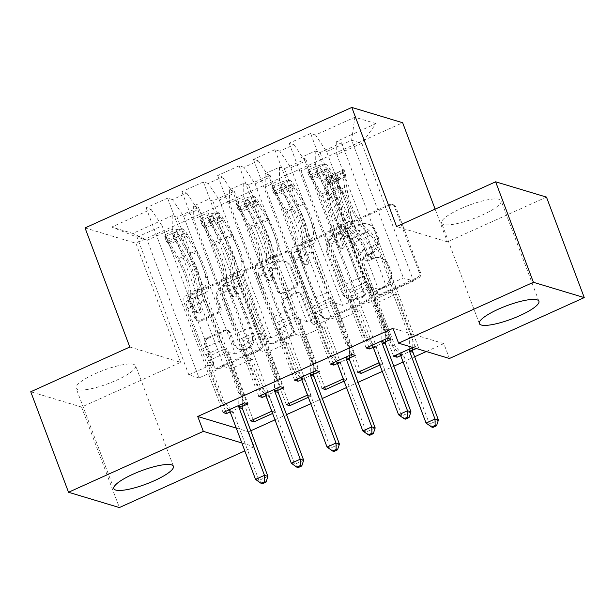 <?xml version="1.0" encoding="UTF-8"?>
<svg xmlns="http://www.w3.org/2000/svg" width="615" height="615" viewBox="0 0 615 615"><rect width="100%" height="100%" fill="white"/><g stroke="black" fill="none" stroke-linecap="round" stroke-linejoin="round"><path stroke-width="0.46" stroke-dasharray="3.08 2.31" d="M352.18 225.521A2.806 2.621 106.8 0 1 353.679 221.854L390.971 205.01A4.005 3.744 106.8 0 1 395.852 207.078L420.575 272.845A4.005 3.744 106.8 0 1 418.438 278.08L381.139 294.923A2.806 2.621 106.8 0 1 377.725 293.478A2.806 2.621 106.8 0 1 379.217 289.811L384.044 287.628A12.807 11.992 106.8 0 0 390.886 270.869L388.826 265.388A12.807 11.992 106.8 0 0 381.285 258.192A12.807 11.992 106.8 0 0 373.197 258.769L368.37 260.945A2.806 2.621 106.8 0 1 364.949 259.499A2.806 2.621 106.8 0 1 366.448 255.832L371.276 253.657A12.807 11.992 106.8 0 0 378.11 236.89L376.049 231.409A12.807 11.992 106.8 0 0 368.516 224.214A12.807 11.992 106.8 0 0 360.428 224.79L355.601 226.973A2.806 2.621 106.8 0 1 352.18 225.521M382.668 287.213A12.807 11.992 106.8 0 0 389.51 270.454L387.45 264.973A12.807 11.992 106.8 0 0 379.909 257.777A12.807 11.992 106.8 0 0 371.821 258.354L366.994 260.537A2.806 2.621 106.8 0 1 363.58 259.084A2.806 2.621 106.8 0 1 365.072 255.417L369.899 253.242A12.807 11.992 106.8 0 0 376.741 236.475L374.681 230.994A12.807 11.992 106.8 0 0 367.14 223.799A12.807 11.992 106.8 0 0 359.052 224.375L354.225 226.558A2.806 2.621 106.8 0 1 350.804 225.113A2.806 2.621 106.8 0 1 352.303 221.446L389.595 204.595A4.005 3.744 106.8 0 1 394.484 206.663L419.199 272.43A4.005 3.744 106.8 0 1 417.062 277.665L379.77 294.508A2.806 2.621 106.8 0 1 376.349 293.063A2.806 2.621 106.8 0 1 377.848 289.396L382.668 287.213L384.044 287.628M95.156 373.743A31.811 7.072 -20.6 0 1 135.654 365.779A31.811 7.072 -20.6 0 1 116.596 380.193A31.811 7.072 -20.6 0 1 76.099 388.157A31.811 7.072 -20.6 0 1 95.156 373.743M460.635 208.677A31.811 7.072 -20.6 0 1 501.125 200.713A31.811 7.072 -20.6 0 1 482.068 215.135A31.811 7.072 -20.6 0 1 441.57 223.099A31.811 7.072 -20.6 0 1 460.635 208.677M201.105 320.892A4.005 3.744 106.8 0 1 196.216 318.824L189.282 300.374A4.005 3.744 106.8 0 1 191.419 295.139L232.839 276.435A4.005 3.744 106.8 0 1 237.721 278.503L262.444 344.262A4.005 3.744 106.8 0 1 260.306 349.497L218.886 368.208A4.005 3.744 106.8 0 1 214.005 366.14L205.625 343.854A4.005 3.744 106.8 0 1 207.762 338.611L225.49 330.609A4.005 3.744 106.8 0 1 230.371 332.677L234.523 343.731A10.709 10.024 106.8 0 0 240.826 349.743A10.709 10.024 106.8 0 0 251.258 346.499A10.709 10.024 106.8 0 0 253.303 335.244L237.029 291.956A10.709 10.024 106.8 0 0 230.733 285.944A10.709 10.024 106.8 0 0 220.293 289.188A10.709 10.024 106.8 0 0 218.256 300.435L220.962 307.654A4.005 3.744 106.8 0 1 218.825 312.889L201.105 320.892L199.729 320.484A4.005 3.744 106.8 0 1 194.847 318.416L187.906 299.966A4.005 3.744 106.8 0 1 190.043 294.723L231.463 276.02A4.005 3.744 106.8 0 1 236.352 278.088L261.068 343.846A4.005 3.744 106.8 0 1 258.93 349.089L217.51 367.793A4.005 3.744 106.8 0 1 212.629 365.725L204.249 343.439A4.005 3.744 106.8 0 1 206.386 338.204L224.114 330.194A4.005 3.744 106.8 0 1 228.995 332.261L233.154 343.316L234.523 343.731M236.245 428.071L248.583 431.791L250.774 430.8M274.99 419.861L286.536 414.648M310.752 403.709L322.298 398.497M346.514 387.558L358.053 382.346M382.269 371.414L393.815 366.194M403.102 362.004L414.648 356.785M426.295 351.526L443.838 343.608L449.434 358.491M248.583 431.791L254.179 446.675L244.824 450.903M129.803 347.021L180.649 362.335L81.587 407.076L119.364 507.567M180.649 362.335L135.877 243.232L402.648 122.739M546.474 197.107L447.42 241.849L435.12 209.131M298.452 251.074A4.005 3.744 106.8 0 1 300.589 245.831L342.009 227.127A4.005 3.744 106.8 0 1 346.891 229.195L371.606 294.954A4.005 3.744 106.8 0 1 369.469 300.197L328.049 318.901A4.005 3.744 106.8 0 1 323.167 316.833L298.452 251.074L297.076 250.659A4.005 3.744 106.8 0 1 299.213 245.423L340.633 226.712A4.005 3.744 106.8 0 1 345.515 228.78L370.23 294.547A4.005 3.744 106.8 0 1 368.093 299.782L326.68 318.493A4.005 3.744 106.8 0 1 321.791 316.418L297.076 250.659M287.42 251.781L246 270.485A4.005 3.744 106.8 0 0 243.863 275.728L268.586 341.486A4.005 3.744 106.8 0 0 273.467 343.554L291.195 335.552A4.005 3.744 106.8 0 0 293.332 330.309L283.307 303.641A4.005 3.744 106.8 0 1 285.445 298.398L297.199 293.094A4.005 3.744 106.8 0 1 302.088 295.162L312.52 322.921A2.806 2.621 106.8 0 0 316.902 323.651A2.806 2.621 106.8 0 0 317.44 320.707L292.31 253.849A4.005 3.744 106.8 0 0 287.42 251.781L286.052 251.366L244.632 270.07L246 270.485M85.039 227.919L135.877 243.232M376.011 123.6L354.847 117.234L315.51 135L326.603 151.544L378.371 289.258L403.402 277.949L413.572 281.009L361.805 143.295L376.011 123.6L336.674 141.365L341.548 142.841L320.092 152.528L315.218 151.059L300.912 157.517L305.793 158.985L284.338 168.679L279.456 167.211L265.15 173.668L270.031 175.137L248.575 184.831L243.694 183.362L229.395 189.82L234.269 191.288L212.813 200.982L207.939 199.514L193.633 205.971L198.507 207.439L177.051 217.133L253.165 419.638M387.581 338.242L310.637 133.524L315.51 135M310.637 133.524L289.181 143.218L294.055 144.686L279.756 151.152L290.849 167.687L342.609 305.409L356.915 298.944L349.973 296.861L368.731 346.752M351.818 354.394L274.874 149.676L279.756 151.152M274.874 149.676L253.418 159.37L258.3 160.838L243.994 167.295L255.087 183.839L306.847 321.56L321.153 315.095L314.211 313.004L332.969 362.904M316.064 370.545L239.112 165.827L243.994 167.295M239.112 165.827L217.656 175.521L222.538 176.989L208.231 183.447L219.324 199.99L271.084 337.712L285.391 331.247L278.457 329.156L297.206 379.055M280.302 386.697L203.357 181.978L208.231 183.447M203.357 181.978L181.902 191.672L186.776 193.141L172.469 199.598L183.562 216.142L235.33 353.863L249.629 347.398L242.694 345.307L261.452 395.207M244.539 402.848L167.595 198.13L172.469 199.598M167.595 198.13L146.139 207.824L151.013 209.292L111.676 227.058L132.84 233.431L172.177 215.665L177.051 217.133M234.269 191.288L311.213 396.006L307.508 395.091M311.213 396.006L308.338 397.305M277.949 390.341L265.934 395.768M305.793 158.985L382.738 363.703L379.032 362.789M382.738 363.703L379.862 365.003M349.466 358.038L337.458 363.465M443.838 343.608L393 328.295M385.228 341.886L373.213 347.314M341.548 142.841L418.5 347.552L415.063 346.514L412.903 347.49M418.5 347.552L416.34 348.528M412.711 350.166L400.696 355.593M313.712 374.189L301.696 379.616M270.031 175.137L346.975 379.855L343.27 378.94M346.975 379.855L344.1 381.154M242.187 406.492L230.171 411.919M198.507 207.439L275.459 412.158L271.753 411.243M275.459 412.158L272.583 413.449M245.493 356.923L193.733 219.209L208.039 212.744L259.799 350.458L245.493 356.923L252.434 359.014L230.979 368.7L224.037 366.609L199.006 377.918L147.239 240.204L137.076 237.144L162.106 225.836L213.874 363.55L206.932 361.459L225.69 411.358M193.633 205.971L193.733 219.209M207.939 199.514L208.039 212.744M199.006 377.918L188.836 374.858L213.874 363.55M188.836 374.858L137.076 237.144L111.676 227.058M151.013 209.292L162.106 225.836M281.255 340.772L229.495 203.058L243.794 196.592L295.561 334.314L281.255 340.772L288.197 342.863L266.741 352.549L259.799 350.458M229.395 189.82L229.495 203.058M243.694 183.362L243.794 196.592M183.562 216.142L197.869 209.684L249.629 347.398M186.776 193.141L197.869 209.684M317.017 324.62L265.25 186.906L279.556 180.441L331.324 318.163L317.017 324.62L323.959 326.711L302.495 336.397L295.561 334.314M265.15 173.668L265.25 186.906M279.456 167.211L279.556 180.441M219.324 199.99L233.631 193.533L285.391 331.247M222.538 176.989L233.631 193.533M352.779 308.469L301.012 170.755L315.318 164.29L367.078 302.011L352.779 308.469L359.714 310.56L338.258 320.246L331.324 318.163M300.912 157.517L301.012 170.755M315.218 151.059L315.318 164.29M255.087 183.839L269.385 177.381L321.153 315.095M258.3 160.838L269.385 177.381M413.572 281.009L388.534 292.317L336.774 154.603L361.805 143.295L351.642 140.235L403.402 277.949M336.674 141.365L336.774 154.603M290.849 167.687L305.148 161.23L356.915 298.944M294.055 144.686L305.148 161.23M241.841 442.961L254.179 446.675M81.587 407.076L30.75 391.763M224.037 366.609L172.277 228.895L147.239 240.204L132.84 233.431M326.603 151.544L351.642 140.235L354.847 117.234M235.33 353.863L228.388 351.772L206.932 361.459M271.084 337.712L264.15 335.621L242.694 345.307M306.847 321.56L299.912 319.469L278.457 329.156M342.609 305.409L335.667 303.318L314.211 313.004M378.371 289.258L371.429 287.167L349.973 296.861M415.063 346.514L395.476 294.408L388.534 292.317M395.476 294.408L374.02 304.094L367.078 302.011M172.177 215.665L172.277 228.895M447.42 241.849L396.583 226.535M366.125 347.929L289.181 143.218M371.429 287.167L391.017 339.272M393.608 356.208L374.02 304.094M320.092 152.528L396.214 355.032M330.363 364.08L253.418 159.37M335.667 303.318L355.255 355.424M357.845 372.359L338.258 320.246M379.301 362.666L359.714 310.56M284.338 168.679L360.452 371.183M294.608 380.231L217.656 175.521M299.912 319.469L319.5 371.575M322.083 388.511L302.495 336.397M343.539 378.817L323.959 326.711M248.575 184.831L324.689 387.335M258.846 396.383L181.902 191.672M264.15 335.621L283.738 387.727M286.321 404.662L266.741 352.549M307.784 394.968L288.197 342.863M212.813 200.982L288.927 403.486M223.084 412.534L146.139 207.824M228.388 351.772L247.976 403.878M250.566 420.814L230.979 368.7M272.022 411.12L252.434 359.014M340.064 233.984A2.806 2.621 106.8 0 1 343.485 235.437L365.179 293.155A2.806 2.621 106.8 0 1 363.688 296.822L358.599 299.121A12.807 11.992 106.8 0 1 350.512 299.697A12.807 11.992 106.8 0 1 342.97 292.509L328.141 253.049A12.807 11.992 106.8 0 1 334.975 236.283L340.064 233.984L338.696 233.569A2.806 2.621 106.8 0 1 342.109 235.022L343.485 235.437M338.696 233.569L333.607 235.868A12.807 11.992 106.8 0 0 326.765 252.634L341.594 292.094A12.807 11.992 106.8 0 0 349.136 299.282A12.807 11.992 106.8 0 0 357.223 298.713L362.312 296.415A2.806 2.621 106.8 0 0 363.811 292.748L342.109 235.022M286.052 251.366A4.005 3.744 106.8 0 1 290.933 253.434L316.064 320.292A2.806 2.621 106.8 0 1 312.797 324.082A2.806 2.621 106.8 0 1 311.152 322.514L300.712 294.746A4.005 3.744 106.8 0 0 295.83 292.679L284.069 297.991A4.005 3.744 106.8 0 0 281.931 303.226L291.956 329.894A4.005 3.744 106.8 0 1 289.819 335.137L272.091 343.139A4.005 3.744 106.8 0 1 267.21 341.071L242.495 275.312A4.005 3.744 106.8 0 1 244.632 270.07M272.906 275.966A10.709 10.024 106.8 0 1 274.951 264.719A10.709 10.024 106.8 0 1 285.383 261.475A10.709 10.024 106.8 0 1 291.687 267.487L297.414 282.739A4.005 3.744 106.8 0 1 295.277 287.974L283.523 293.286A4.005 3.744 106.8 0 1 278.633 291.218L272.906 275.966L271.53 275.551A10.709 10.024 106.8 0 1 273.575 264.304A10.709 10.024 106.8 0 1 284.007 261.06A10.709 10.024 106.8 0 1 290.311 267.071L291.687 267.487M271.53 275.551L277.265 290.803A4.005 3.744 106.8 0 0 282.147 292.871L293.909 287.559A4.005 3.744 106.8 0 0 296.046 282.323L290.311 267.071M233.154 343.316A10.709 10.024 106.8 0 0 239.45 349.328A10.709 10.024 106.8 0 0 249.89 346.084A10.709 10.024 106.8 0 0 251.927 334.829L235.66 291.541A10.709 10.024 106.8 0 0 229.357 285.529A10.709 10.024 106.8 0 0 218.925 288.773A10.709 10.024 106.8 0 0 216.88 300.02L219.593 307.239A4.005 3.744 106.8 0 1 217.456 312.474L199.729 320.484M347.652 222.322L338.857 226.658A14.883 4.059 65.7 0 0 340.103 238.635L342.371 244.67A2.445 2.291 106.8 0 1 339.526 247.983A2.445 2.291 106.8 0 1 338.081 246.615L335.813 240.58A14.883 4.059 -114.3 0 1 334.56 228.596L327.772 231.663A14.883 4.059 65.7 0 0 329.017 243.648L364.026 336.774L367.463 337.812L350.389 292.402L368.27 284.33L366.709 281.993A8.864 2.414 -114.3 0 1 363.688 276.012L348.69 236.106A9.586 2.614 65.7 0 1 347.882 228.396L349.881 227.127A31.204 8.51 -114.3 0 0 339.672 185.876L330.27 169.556A10.809 2.944 -114.3 0 0 325.619 164.213L327.441 169.048A5.504 1.499 -114.3 0 1 329.771 171.762L339.173 188.082A25.899 7.065 -114.3 0 1 347.652 222.322L345.653 223.591A14.883 4.059 65.7 0 0 346.898 235.568L381.907 328.702L381.792 340.856M307.738 172.285L308.569 169.84L310.391 174.683L309.56 177.128L307.738 172.285A10.809 2.944 -114.3 0 1 312.389 177.635L321.791 193.948A31.204 8.51 -114.3 0 1 332 235.199L338.796 232.132L336.797 233.4A9.586 2.614 65.7 0 0 337.597 241.118L339.872 247.153A2.445 2.291 -73.2 0 0 342.855 248.414A2.445 2.291 -73.2 0 0 344.162 245.208L341.894 239.174A9.586 2.614 -114.3 0 1 341.087 231.463L349.881 227.127M368.27 284.33L385.344 329.732L381.907 328.702M309.56 177.128A5.504 1.499 -114.3 0 1 311.897 179.834L321.291 196.154A25.899 7.065 -114.3 0 1 329.771 230.394M332 235.199L330.001 236.468A9.586 2.614 65.7 0 0 330.809 244.186L345.807 284.092A8.864 2.414 65.7 0 0 348.828 290.072L350.389 292.402M308.569 169.84L319.3 164.997L325.619 164.213M310.391 174.683L321.115 169.832L319.3 164.997M327.441 169.048L321.115 169.832M338.796 232.132A31.204 8.51 65.7 0 0 328.587 190.881L319.185 174.56A10.809 2.944 65.7 0 0 315.741 169.986C315.879 168.41 317.309 167.764 320.031 168.049A10.809 2.944 -114.3 0 1 323.475 172.623L332.876 188.943A31.204 8.51 -114.3 0 1 343.085 230.195M340.856 225.39A25.899 7.065 65.7 0 0 332.377 191.15L322.983 174.829A5.504 1.499 65.7 0 0 322.045 173.399C319.085 172.438 317.655 173.084 317.755 175.344A5.504 1.499 -114.3 0 1 318.685 176.766L328.087 193.087A25.899 7.065 -114.3 0 1 336.566 227.327M371.914 345.315L364.026 336.774M315.741 169.986L317.755 175.344L315.741 169.986M410.951 411.781L402.01 415.817L376.549 348.075A4.082 3.821 -73.2 0 0 375.765 346.799L367.463 337.812M385.344 329.732L385.251 339.296M405.477 419.13L402.01 415.817L398.574 414.779M343.201 172.192L345.023 177.035L345.853 174.591L344.031 169.755L343.201 172.192L332.477 177.043L326.15 177.827L327.972 182.67A5.504 1.499 65.7 0 0 327.664 182.693A5.504 1.499 65.7 0 0 327.341 184.492L329.371 198.591A25.899 7.065 65.7 0 0 347.759 235.814L354.555 232.739L358.145 235.699A14.883 4.059 -114.3 0 1 366.732 249.89L369 255.925A2.445 2.291 -73.2 0 0 371.983 257.185A2.445 2.291 -73.2 0 0 373.29 253.98L371.022 247.945A14.883 4.059 65.7 0 0 362.435 233.754L358.845 230.802L365.641 227.735L369.231 230.686A14.883 4.059 -114.3 0 1 377.818 244.878L412.819 338.012L409.382 336.974L392.316 291.564L374.435 299.643L374.42 297.775A8.864 2.414 65.7 0 0 373.151 292.325L358.145 252.419A9.586 2.614 -114.3 0 0 352.618 243.279L349.028 240.327A31.204 8.51 65.7 0 1 326.88 195.485L324.851 181.387A10.809 2.944 65.7 0 1 325.481 177.866L332.092 174.906A10.809 2.944 65.7 0 0 331.646 178.319L333.676 192.418A31.204 8.51 65.7 0 0 355.824 237.259L349.028 240.327M344.031 169.755A10.809 2.944 65.7 0 0 343.362 169.786A10.809 2.944 65.7 0 0 342.732 173.307L344.761 187.406A31.204 8.51 65.7 0 0 366.909 232.255L360.113 235.322L363.703 238.274A9.586 2.614 -114.3 0 1 369.231 247.415L371.506 253.449A2.445 2.291 106.8 0 1 368.654 256.755A2.445 2.291 106.8 0 1 367.209 255.386L364.941 249.352A9.586 2.614 65.7 0 0 359.414 240.211L355.824 237.259M326.15 177.827A10.809 2.944 65.7 0 0 325.481 177.866M347.759 235.814L351.35 238.766A14.883 4.059 -114.3 0 1 359.936 252.957L394.938 346.084L403.248 355.078A4.082 3.821 106.8 0 1 404.024 356.346L429.493 424.089L426.057 423.059M374.435 299.643L391.501 345.053L394.938 346.084M345.853 174.591A5.504 1.499 65.7 0 0 345.545 174.622A5.504 1.499 65.7 0 0 345.223 176.413L347.252 190.512A25.899 7.065 65.7 0 0 365.641 227.735M366.909 232.255L370.499 235.207A9.586 2.614 -114.3 0 1 376.026 244.339L391.025 284.245A8.864 2.414 -114.3 0 1 392.301 289.703L392.316 291.564M345.023 177.035L334.299 181.879L332.477 177.043M327.972 182.67L334.299 181.879M354.555 232.739A25.899 7.065 -114.3 0 1 336.167 195.516L334.137 181.417A5.504 1.499 -114.3 0 1 334.099 180.264L335.36 179.219L338.396 178.327A5.504 1.499 65.7 0 0 338.427 179.48L340.464 193.579A25.899 7.065 65.7 0 0 358.845 230.802M412.734 347.567L412.819 338.012M438.426 420.053L429.493 424.089L432.96 427.41M360.113 235.322A31.204 8.51 -114.3 0 1 337.966 190.473L335.936 176.374A10.809 2.944 -114.3 0 1 336.382 172.969L343.362 169.786M338.396 178.327L336.382 172.969L332.092 174.906L334.099 180.264M409.275 349.128L409.382 336.974M391.501 345.053L399.396 353.594M311.89 238.474L303.095 242.81A14.883 4.059 65.7 0 0 304.348 254.787L306.616 260.822A2.445 2.291 106.8 0 1 303.764 264.135A2.445 2.291 106.8 0 1 302.319 262.766L300.051 256.732A14.883 4.059 -114.3 0 1 298.805 244.747L292.01 247.814A14.883 4.059 65.7 0 0 293.263 259.799L328.264 352.925L331.7 353.963L314.634 308.553L332.515 300.474L330.947 298.144A8.864 2.414 -114.3 0 1 327.926 292.163L312.927 252.258A9.586 2.614 65.7 0 1 312.12 244.547L314.127 243.279A31.204 8.51 -114.3 0 0 303.91 202.028L294.508 185.707A10.809 2.944 -114.3 0 0 289.857 180.364L291.679 185.2A5.504 1.499 -114.3 0 1 294.016 187.913L303.41 204.226A25.899 7.065 -114.3 0 1 311.89 238.474L309.891 239.742A14.883 4.059 65.7 0 0 311.136 251.72L346.145 344.854L346.03 357.007M271.984 188.436L272.806 185.991L274.628 190.827L273.798 193.279L271.984 188.436A10.809 2.944 -114.3 0 1 276.627 193.787L286.029 210.099A31.204 8.51 -114.3 0 1 296.246 251.351L303.034 248.283L301.035 249.552A9.586 2.614 65.7 0 0 301.842 257.27L304.11 263.297A2.445 2.291 -73.2 0 0 307.093 264.565A2.445 2.291 -73.2 0 0 308.399 261.36L306.132 255.325A9.586 2.614 -114.3 0 1 305.324 247.614L314.127 243.279M332.515 300.474L349.581 345.884L346.145 344.854M273.798 193.279A5.504 1.499 -114.3 0 1 276.135 195.985L285.529 212.306A25.899 7.065 -114.3 0 1 294.008 246.546M296.246 251.351L294.239 252.619A9.586 2.614 65.7 0 0 295.046 260.337L310.045 300.243A8.864 2.414 65.7 0 0 313.066 306.224L314.634 308.553M272.806 185.991L283.538 181.148L289.857 180.364M274.628 190.827L285.352 185.984L283.538 181.148M291.679 185.2L285.352 185.984M303.034 248.283A31.204 8.51 65.7 0 0 292.825 207.032L283.423 190.712A10.809 2.944 65.7 0 0 279.979 186.137C280.117 184.562 281.547 183.916 284.268 184.2A10.809 2.944 -114.3 0 1 287.712 188.774L297.114 205.095A31.204 8.51 -114.3 0 1 307.331 246.346M305.094 241.541A25.899 7.065 65.7 0 0 296.622 207.301L287.22 190.981A5.504 1.499 65.7 0 0 286.283 189.551C283.331 188.59 281.901 189.236 281.993 191.496A5.504 1.499 -114.3 0 1 282.931 192.918L292.325 209.238A25.899 7.065 -114.3 0 1 300.804 243.479M336.151 361.466L328.264 352.925M279.979 186.137L281.993 191.496L279.979 186.137M375.188 427.932L366.248 431.968L340.787 364.226A4.082 3.821 -73.2 0 0 340.003 362.95L331.7 353.963M349.581 345.884L349.489 355.447M369.715 435.282L366.248 431.968L362.812 430.93M276.127 254.618L267.333 258.961A14.883 4.059 65.7 0 0 268.586 270.938L270.854 276.973A2.445 2.291 106.8 0 1 268.002 280.286A2.445 2.291 106.8 0 1 266.564 278.91L264.296 272.875A14.883 4.059 -114.3 0 1 263.043 260.898L256.247 263.966A14.883 4.059 65.7 0 0 257.5 275.95L292.502 369.077L295.938 370.115L278.872 324.705L296.753 316.625L295.185 314.296A8.864 2.414 -114.3 0 1 292.163 308.315L277.165 268.409A9.586 2.614 65.7 0 1 276.358 260.699L278.364 259.43A31.204 8.51 -114.3 0 0 268.148 218.179L258.746 201.858A10.809 2.944 -114.3 0 0 254.103 196.516L255.917 201.351A5.504 1.499 -114.3 0 1 258.254 204.065L267.656 220.378A25.899 7.065 -114.3 0 1 276.127 254.618L274.129 255.894A14.883 4.059 65.7 0 0 275.382 267.871L310.383 361.005L310.275 373.159M236.221 204.587L237.044 202.143L238.866 206.978L238.036 209.431L236.221 204.587A10.809 2.944 -114.3 0 1 240.865 209.938L250.267 226.251A31.204 8.51 -114.3 0 1 260.483 267.502L267.279 264.435L265.273 265.703A9.586 2.614 65.7 0 0 266.08 273.414L268.348 279.448A2.445 2.291 -73.2 0 0 271.33 280.717A2.445 2.291 -73.2 0 0 272.637 277.511L270.369 271.476A9.586 2.614 -114.3 0 1 269.562 263.766L278.364 259.43M296.753 316.625L313.819 362.035L310.383 361.005M238.036 209.431A5.504 1.499 -114.3 0 1 240.373 212.137L249.775 228.457A25.899 7.065 -114.3 0 1 258.254 262.697M260.483 267.502L258.477 268.77A9.586 2.614 65.7 0 0 259.284 276.489L274.282 316.394A8.864 2.414 65.7 0 0 277.311 322.375L278.872 324.705M237.044 202.143L247.776 197.3L254.103 196.516M238.866 206.978L249.598 202.135L247.776 197.3M255.917 201.351L249.598 202.135M267.279 264.435A31.204 8.51 65.7 0 0 257.062 223.184L247.661 206.863A10.809 2.944 65.7 0 0 244.217 202.289C244.355 200.713 245.785 200.067 248.506 200.352A10.809 2.944 -114.3 0 1 251.958 204.926L261.352 221.246A31.204 8.51 -114.3 0 1 271.569 262.497M269.339 257.693A25.899 7.065 65.7 0 0 260.86 223.453L251.458 207.132A5.504 1.499 65.7 0 0 250.52 205.702C247.568 204.741 246.138 205.387 246.231 207.647A5.504 1.499 -114.3 0 1 247.168 209.069L256.57 225.39A25.899 7.065 -114.3 0 1 265.042 259.63M300.397 377.618L292.502 369.077M245.946 207.147L244.009 202.004L245.939 207.147M339.426 444.084L330.486 448.12L305.025 380.378A4.082 3.821 -73.2 0 0 304.248 379.101L295.938 370.115M313.819 362.035L313.735 371.598M333.96 451.433L330.486 448.12L327.049 447.082M240.373 270.769L231.571 275.113A14.883 4.059 65.7 0 0 232.824 287.09L235.091 293.124A2.445 2.291 106.8 0 1 232.239 296.438A2.445 2.291 106.8 0 1 230.802 295.062L228.534 289.027A14.883 4.059 -114.3 0 1 227.281 277.05L220.485 280.117A14.883 4.059 65.7 0 0 221.738 292.102L256.739 385.228L260.176 386.266L243.11 340.856L260.991 332.776L259.43 330.447A8.864 2.414 -114.3 0 1 256.401 324.466L241.403 284.561A9.586 2.614 65.7 0 1 240.596 276.85L242.602 275.582A31.204 8.51 -114.3 0 0 232.385 234.33L222.991 218.01A10.809 2.944 -114.3 0 0 218.34 212.659L220.162 217.502A5.504 1.499 -114.3 0 1 222.492 220.216L231.893 236.529A25.899 7.065 -114.3 0 1 240.373 270.769L238.366 272.045A14.883 4.059 65.7 0 0 239.619 284.022L274.621 377.156L274.513 389.31M200.459 220.739L201.29 218.294L203.104 223.13L202.281 225.582L200.459 220.739A10.809 2.944 -114.3 0 1 205.11 226.089L214.504 242.402A31.204 8.51 -114.3 0 1 224.721 283.653L231.517 280.586L229.51 281.855A9.586 2.614 65.7 0 0 230.318 289.565L232.585 295.6A2.445 2.291 -73.2 0 0 235.568 296.868A2.445 2.291 -73.2 0 0 236.875 293.663L234.607 287.628A9.586 2.614 -114.3 0 1 233.808 279.917L242.602 275.582M260.991 332.776L278.057 378.187L274.621 377.156M202.281 225.582A5.504 1.499 -114.3 0 1 204.611 228.288L214.012 244.609A25.899 7.065 -114.3 0 1 222.492 278.849M224.721 283.653L222.722 284.922A9.586 2.614 65.7 0 0 223.522 292.64L238.52 332.546A8.864 2.414 65.7 0 0 241.549 338.527L243.11 340.856M201.29 218.294L212.014 213.451L218.34 212.659M203.104 223.13L213.836 218.287L212.014 213.451M220.162 217.502L213.836 218.287M231.517 280.586A31.204 8.51 65.7 0 0 221.3 239.335L211.906 223.014A10.809 2.944 65.7 0 0 208.454 218.44C208.6 216.864 210.03 216.219 212.752 216.503A10.809 2.944 -114.3 0 1 216.196 221.077L225.59 237.398A31.204 8.51 -114.3 0 1 235.806 278.649M233.577 273.844A25.899 7.065 65.7 0 0 225.098 239.604L215.696 223.283A5.504 1.499 65.7 0 0 214.758 221.854C211.806 220.893 210.376 221.538 210.468 223.791A5.504 1.499 -114.3 0 1 211.406 225.221L220.808 241.541A25.899 7.065 -114.3 0 1 229.287 275.781M264.635 393.769L256.739 385.228M208.454 218.44L210.468 223.791L208.454 218.44M303.664 460.228L294.723 464.271L269.262 396.529A4.082 3.821 -73.2 0 0 268.486 395.253L260.176 386.266M278.057 378.187L277.972 387.742M298.198 467.585L294.723 464.271L291.295 463.233M204.611 286.921L195.816 291.264A14.883 4.059 65.7 0 0 197.061 303.241L199.329 309.276A2.445 2.291 106.8 0 1 196.477 312.589A2.445 2.291 106.8 0 1 195.04 311.213L192.772 305.178A14.883 4.059 -114.3 0 1 191.519 293.201L184.723 296.269A14.883 4.059 65.7 0 0 185.976 308.253L220.985 401.38L224.421 402.418L207.347 357.007L225.228 348.928L223.668 346.599A8.864 2.414 -114.3 0 1 220.647 340.618L205.641 300.712A9.586 2.614 65.7 0 1 204.841 293.001L206.84 291.733A31.204 8.51 -114.3 0 0 196.631 250.482L187.229 234.161A10.809 2.944 -114.3 0 0 182.578 228.811L184.4 233.654A5.504 1.499 -114.3 0 1 186.729 236.368L196.131 252.68A25.899 7.065 -114.3 0 1 204.611 286.921L202.604 288.189A14.883 4.059 65.7 0 0 203.857 300.174L238.866 393.308L238.751 405.462M164.697 236.89L165.527 234.446L167.342 239.281L166.519 241.733L164.697 236.89A10.809 2.944 -114.3 0 1 169.348 242.241L178.75 258.554A31.204 8.51 -114.3 0 1 188.959 299.805L195.755 296.738L193.756 298.006A9.586 2.614 65.7 0 0 194.555 305.716L196.823 311.751A2.445 2.291 -73.2 0 0 199.814 313.02A2.445 2.291 -73.2 0 0 201.12 309.814L198.853 303.779A9.586 2.614 -114.3 0 1 198.045 296.069L206.84 291.733M225.228 348.928L242.295 394.338L238.866 393.308M166.519 241.733A5.504 1.499 -114.3 0 1 168.848 244.439L178.25 260.76A25.899 7.065 -114.3 0 1 186.729 295M188.959 299.805L186.96 301.073A9.586 2.614 65.7 0 0 187.76 308.792L202.766 348.69A8.864 2.414 65.7 0 0 205.787 354.678L207.347 357.007M165.527 234.446L176.251 229.603L182.578 228.811M167.342 239.281L178.073 234.438L176.251 229.603M184.4 233.654L178.073 234.438M195.755 296.738A31.204 8.51 65.7 0 0 185.538 255.486L176.144 239.166A10.809 2.944 65.7 0 0 172.7 234.592C172.838 233.016 174.268 232.37 176.989 232.655A10.809 2.944 -114.3 0 1 180.433 237.229L189.835 253.549A31.204 8.51 -114.3 0 1 200.044 294.8M197.815 289.996A25.899 7.065 65.7 0 0 189.335 255.755L179.934 239.435A5.504 1.499 65.7 0 0 179.003 238.005C176.044 237.044 174.614 237.69 174.706 239.942A5.504 1.499 -114.3 0 1 175.644 241.372L185.046 257.693A25.899 7.065 -114.3 0 1 193.525 291.933M228.872 409.921L220.985 401.38M172.7 234.592L174.706 239.942L172.7 234.592M267.909 476.379L258.969 480.423L233.508 412.68A4.082 3.821 -73.2 0 0 232.724 411.404L224.421 402.418M242.295 394.338L242.21 403.894M262.436 483.736L258.969 480.423L255.532 479.385M352.303 221.446L353.679 221.854M377.848 289.396L379.217 289.811M365.072 255.417L366.448 255.832M359.052 224.375L360.428 224.79M374.681 230.994L376.049 231.409M376.741 236.475L378.11 236.89M369.899 253.242L371.276 253.657M366.994 260.537L368.37 260.945M371.821 258.354L373.197 258.769M387.45 264.973L388.826 265.388M389.51 270.454L390.886 270.869M379.77 294.508L381.139 294.923M417.062 277.665L418.438 278.08M419.199 272.43L420.575 272.845M394.484 206.663L395.852 207.078M389.595 204.595L390.971 205.01M354.225 226.558L355.601 226.973M321.791 316.418L323.167 316.833M326.68 318.493L328.049 318.901M368.093 299.782L369.469 300.197M370.23 294.547L371.606 294.954M345.515 228.78L346.891 229.195M340.633 226.712L342.009 227.127M299.213 245.423L300.589 245.831M363.811 292.748L365.179 293.155M362.312 296.415L363.688 296.822M357.223 298.713L358.599 299.121M341.594 292.094L342.97 292.509M326.765 252.634L328.141 253.049M333.607 235.868L334.975 236.283M242.495 275.312L243.863 275.728M267.21 341.071L268.586 341.486M272.091 343.139L273.467 343.554M289.819 335.137L291.195 335.552M291.956 329.894L293.332 330.309M281.931 303.226L283.307 303.641M284.069 297.991L285.445 298.398M295.83 292.679L297.199 293.094M300.712 294.746L302.088 295.162M311.152 322.514L312.52 322.921M316.064 320.292L317.44 320.707M290.933 253.434L292.31 253.849M296.046 282.323L297.414 282.739M293.909 287.559L295.277 287.974M282.147 292.871L283.523 293.286M277.265 290.803L278.633 291.218M217.456 312.474L218.825 312.889M219.593 307.239L220.962 307.654M216.88 300.02L218.256 300.435M235.66 291.541L237.029 291.956M251.927 334.829L253.303 335.244M228.995 332.261L230.371 332.677M224.114 330.194L225.49 330.609M206.386 338.204L207.762 338.611M204.249 343.439L205.625 343.854M212.629 365.725L214.005 366.14M217.51 367.793L218.886 368.208M258.93 349.089L260.306 349.497M261.068 343.846L262.444 344.262M236.352 278.088L237.721 278.503M231.463 276.02L232.839 276.435M190.043 294.723L191.419 295.139M187.906 299.966L189.282 300.374M194.847 318.416L196.216 318.824M344.162 245.208L342.371 244.67M307.761 172.223L325.466 164.228M327.28 169.064L309.583 177.059M332.876 188.943L339.672 185.876M339.173 188.082L332.377 191.15M341.894 239.174L348.69 236.106M345.807 284.092L363.688 276.012M330.809 244.186L337.597 241.118M346.898 235.568L340.103 238.635M335.813 240.58L329.017 243.648M341.087 231.463L347.882 228.396M330.001 236.468L336.797 233.4M345.653 223.591L338.857 226.658M334.56 228.596L327.772 231.663M321.791 193.948L328.587 190.881M328.087 193.087L321.291 196.154M323.475 172.623L330.27 169.556M329.771 171.762L322.983 174.829M312.389 177.635L319.185 174.56M318.685 176.766L311.897 179.834M348.828 290.072L366.709 281.993M373.113 347.037L376.549 348.075M372.329 345.768L375.765 346.799M322.045 173.399L320.031 168.049M339.872 247.153L338.081 246.615M367.209 255.386L369 255.925M344.008 169.817L326.311 177.812M328.126 182.647L345.83 174.652M333.676 192.418L326.88 195.485M329.371 198.591L336.167 195.516M364.941 249.352L358.145 252.419M391.025 284.245L373.151 292.325M376.026 244.339L369.231 247.415M359.936 252.957L366.732 249.89M371.022 247.945L377.818 244.878M359.414 240.211L352.618 243.279M370.499 235.207L363.703 238.274M351.35 238.766L358.145 235.699M362.435 233.754L369.231 230.686M344.761 187.406L337.966 190.473M340.464 193.579L347.252 190.512M331.646 178.319L324.851 181.387M327.341 184.492L334.137 181.417M342.732 173.307L335.936 176.374M338.427 179.48L345.223 176.413M392.301 289.703L374.42 297.775M403.248 355.078L399.812 354.04M404.024 356.346L400.596 355.316M371.506 253.449L373.29 253.98M308.399 261.36L306.616 260.822M271.999 188.375L289.703 180.38M291.518 185.215L273.821 193.21M297.114 205.095L303.91 202.028M303.41 204.226L296.622 207.301M306.132 255.325L312.927 252.258M310.045 300.243L327.926 292.163M295.046 260.337L301.842 257.27M311.136 251.72L304.348 254.787M300.051 256.732L293.263 259.799M305.324 247.614L312.12 244.547M294.239 252.619L301.035 249.552M309.891 239.742L303.095 242.81M298.805 244.747L292.01 247.814M286.029 210.099L292.825 207.032M292.325 209.238L285.529 212.306M287.712 188.774L294.508 185.707M294.016 187.913L287.22 190.981M276.627 193.787L283.423 190.712M282.931 192.918L276.135 195.985M313.066 306.224L330.947 298.144M337.351 363.188L340.787 364.226M336.574 361.92L340.003 362.95M286.283 189.551L284.268 184.2M304.11 263.297L302.319 262.766M272.637 277.511L270.854 276.973M236.237 204.526L253.941 196.531M255.763 201.366L238.059 209.361M261.352 221.246L268.148 218.179M267.656 220.378L260.86 223.453M270.369 271.476L277.165 268.409M274.282 316.394L292.163 308.315M259.284 276.489L266.08 273.414M275.382 267.871L268.586 270.938M264.296 272.875L257.5 275.95M269.562 263.766L276.358 260.699M258.477 268.77L265.273 265.703M274.129 255.894L267.333 258.961M263.043 260.898L256.247 263.966M250.267 226.251L257.062 223.184M256.57 225.39L249.775 228.457M251.958 204.926L258.746 201.858M258.254 204.065L251.458 207.132M240.865 209.938L247.661 206.863M247.168 209.069L240.373 212.137M277.311 322.375L295.185 314.296M301.588 379.34L305.025 380.378M300.812 378.071L304.248 379.101M250.52 205.702L248.506 200.352M268.348 279.448L266.564 278.91M236.875 293.663L235.091 293.124M200.482 220.677L218.179 212.682M220.001 217.518L202.297 225.513M225.59 237.398L232.385 234.33M231.893 236.529L225.098 239.604M234.607 287.628L241.403 284.561M238.52 332.546L256.401 324.466M223.522 292.64L230.318 289.565M239.619 284.022L232.824 287.09M228.534 289.027L221.738 292.102M233.808 279.917L240.596 276.85M222.722 284.922L229.51 281.855M238.366 272.045L231.571 275.113M227.281 277.05L220.485 280.117M214.504 242.402L221.3 239.335M220.808 241.541L214.012 244.609M216.196 221.077L222.991 218.01M222.492 220.216L215.696 223.283M205.11 226.089L211.906 223.014M211.406 225.221L204.611 228.288M241.549 338.527L259.43 330.447M265.834 395.491L269.262 396.529M265.05 394.223L268.486 395.253M214.758 221.854L212.752 216.503M232.585 295.6L230.802 295.062M201.12 309.814L199.329 309.276M164.72 236.829L182.417 228.834M184.239 233.669L166.534 241.664M189.835 253.549L196.631 250.482M196.131 252.68L189.335 255.755M198.853 303.779L205.641 300.712M202.766 348.69L220.647 340.618M187.76 308.792L194.555 305.716M203.857 300.174L197.061 303.241M192.772 305.178L185.976 308.253M198.045 296.069L204.841 293.001M186.96 301.073L193.756 298.006M202.604 288.189L195.816 291.264M191.519 293.201L184.723 296.269M178.75 258.554L185.538 255.486M185.046 257.693L178.25 260.76M180.433 237.229L187.229 234.161M186.729 236.368L179.934 239.435M169.348 242.241L176.144 239.166M175.644 241.372L168.848 244.439M205.787 354.678L223.668 346.599M230.071 411.643L233.508 412.68M229.287 410.374L232.724 411.404M179.003 238.005L176.989 232.655M196.823 311.751L195.04 311.213M173.43 466.27L135.654 365.779M538.901 301.204L501.125 200.713M479.346 323.59L441.57 223.099M113.875 488.656L76.099 388.157M367.14 223.799L368.516 224.214M365.225 260.66L366.602 261.075M379.909 257.777L381.285 258.192M377.994 294.639L379.37 295.054M392.124 204.418L393.5 204.833M352.457 226.681L353.833 227.096M324.151 318.67L325.519 319.085M343.162 226.535L344.531 226.95M340.464 233.446L341.832 233.861M349.136 299.282L350.512 299.697M269.57 343.324L270.938 343.731M298.36 292.494L299.728 292.909M312.797 324.082L314.173 324.497M284.007 261.06L285.383 261.475M279.617 293.055L280.993 293.47M288.573 251.189L289.949 251.596M229.357 285.529L230.733 285.944M239.45 349.328L240.826 349.743M226.643 330.017L228.019 330.432M214.981 367.97L216.357 368.385M233.992 275.835L235.368 276.25M197.2 320.661L198.576 321.076M341.31 248.522L339.526 247.983M368.654 256.755L370.438 257.293M327.664 182.693L335.36 179.219M337.85 178.096L345.545 174.622M338.396 178.05L336.459 172.907M305.547 264.673L303.764 264.135M269.785 280.824L268.002 280.286M234.031 296.976L232.239 296.438M198.268 313.127L196.477 312.589"/><path stroke-width="0.92" d="M132.932 474.234A31.811 7.072 -20.6 0 1 173.43 466.27A31.811 7.072 -20.6 0 1 154.365 480.692A31.811 7.072 -20.6 0 1 113.875 488.656A31.811 7.072 -20.6 0 1 132.932 474.234M498.404 309.168A31.811 7.072 -20.6 0 1 538.901 301.204A31.811 7.072 -20.6 0 1 519.844 315.626A31.811 7.072 -20.6 0 1 479.346 323.59A31.811 7.072 -20.6 0 1 498.404 309.168M250.774 430.8L274.99 419.861M286.536 414.648L310.752 403.709M322.298 398.497L346.514 387.558M358.053 382.346L382.269 371.414M393.815 366.194L403.102 362.004M414.648 356.785L426.295 351.526M244.824 450.903L119.364 507.567L68.526 492.261L203.342 431.369L241.841 442.961M435.12 209.131L402.648 122.739L351.811 107.433L85.039 227.919L129.803 347.021L30.75 391.763L68.526 492.261M351.811 107.433L396.583 226.535L495.636 181.802L546.474 197.107L584.25 297.606L449.434 358.491L398.597 343.185L533.413 282.293L584.25 297.606M308.338 397.305L289.757 405.692L286.321 404.662L307.508 395.091M277.949 390.341L283.738 387.727L280.302 386.697L258.846 396.383L262.282 397.421L265.934 395.768M379.862 365.003L361.282 373.39L357.845 372.359L379.032 362.789M349.466 358.038L355.255 355.424L351.818 354.394L330.363 364.08L333.799 365.118L337.458 363.465M398.597 343.185L393 328.295L197.746 416.478L236.245 428.071M385.228 341.886L391.017 339.272L387.581 338.242L366.125 347.929L369.561 348.966L373.213 347.314M416.34 348.528L412.711 350.166M400.696 355.593L397.044 357.238L393.608 356.208L412.903 347.49M313.712 374.189L319.5 371.575L316.064 370.545L294.608 380.231L298.037 381.269L301.696 379.616M344.1 381.154L325.519 389.541L322.083 388.511L343.27 378.94M242.187 406.492L247.976 403.878L244.539 402.848L223.084 412.534L226.52 413.572L230.171 411.919M272.583 413.449L253.995 421.844L250.566 420.814L271.753 411.243M495.636 181.802L533.413 282.293M197.746 416.478L203.342 431.369M368.731 346.752L369.561 348.966M396.214 355.032L397.044 357.238M332.969 362.904L333.799 365.118M360.452 371.183L361.282 373.39M297.206 379.055L298.037 381.269M324.689 387.335L325.519 389.541M261.452 395.207L262.282 397.421M288.927 403.486L289.757 405.692M225.69 411.358L226.52 413.572M253.165 419.638L253.995 421.844M381.792 340.856L381.792 341.494A4.082 3.821 -73.2 0 0 382.053 343.001L407.514 410.743L398.574 414.779L373.113 347.037A4.082 3.821 -73.2 0 0 372.329 345.768L371.914 345.315M385.251 339.296L385.221 342.532A4.082 3.821 -73.2 0 0 385.49 344.039L410.951 411.781L407.514 410.743L407.684 417.101L404.109 418.715L405.477 419.13L409.052 417.516L407.684 417.101M409.052 417.516L410.951 411.781M398.574 414.779L404.109 418.715M399.396 353.594L399.812 354.04A4.082 3.821 106.8 0 1 400.596 355.316L426.057 423.059L434.997 419.015L438.426 420.053L412.965 352.31A4.082 3.821 106.8 0 1 412.703 350.804L412.734 347.567M435.159 425.38L431.584 426.995L432.96 427.41L436.535 425.795L435.159 425.38L434.997 419.015L409.529 351.28A4.082 3.821 106.8 0 1 409.267 349.774L409.275 349.128M431.584 426.995L426.057 423.059M438.426 420.053L436.535 425.795M346.03 357.007L346.03 357.646A4.082 3.821 -73.2 0 0 346.291 359.152L371.752 426.895L362.812 430.93L337.351 363.188A4.082 3.821 -73.2 0 0 336.574 361.92L336.151 361.466M349.489 355.447L349.466 358.683A4.082 3.821 -73.2 0 0 349.727 360.19L375.188 427.932L371.752 426.895L371.921 433.252L368.347 434.866L369.715 435.282L373.297 433.667L371.921 433.252M373.297 433.667L375.188 427.932M362.812 430.93L368.347 434.866M310.275 373.159L310.268 373.797A4.082 3.821 -73.2 0 0 310.529 375.304L335.99 443.046L327.049 447.082L301.588 379.34A4.082 3.821 -73.2 0 0 300.812 378.071L300.397 377.618M313.735 371.598L313.704 374.835A4.082 3.821 -73.2 0 0 313.965 376.342L339.426 444.084L335.99 443.046L336.159 449.404L332.584 451.018L333.96 451.433L337.535 449.819L336.159 449.404M337.535 449.819L339.426 444.084M327.049 447.082L332.584 451.018M274.513 389.31L274.505 389.948A4.082 3.821 -73.2 0 0 274.767 391.455L300.235 459.197L291.295 463.233L265.834 395.491A4.082 3.821 -73.2 0 0 265.05 394.223L264.635 393.769M277.972 387.742L277.942 390.986A4.082 3.821 -73.2 0 0 278.203 392.493L303.664 460.228L300.235 459.197L300.397 465.555L296.822 467.169L298.198 467.585L301.773 465.97L300.397 465.555M301.773 465.97L303.664 460.228M291.295 463.233L296.822 467.169M238.751 405.462L238.743 406.1A4.082 3.821 -73.2 0 0 239.012 407.607L264.473 475.349L255.532 479.385L230.071 411.643A4.082 3.821 -73.2 0 0 229.287 410.374L228.872 409.921M242.21 403.894L242.179 407.138A4.082 3.821 -73.2 0 0 242.441 408.644L267.909 476.379L264.473 475.349L264.642 481.706L261.06 483.321L262.436 483.736L266.011 482.122L264.642 481.706M266.011 482.122L267.909 476.379M255.532 479.385L261.06 483.321M381.792 341.494L385.221 342.532M382.053 343.001L385.49 344.039M412.965 352.31L409.529 351.28M412.703 350.804L409.267 349.774M346.03 357.646L349.466 358.683M346.291 359.152L349.727 360.19M310.268 373.797L313.704 374.835M310.529 375.304L313.965 376.342M274.505 389.948L277.942 390.986M274.767 391.455L278.203 392.493M238.743 406.1L242.179 407.138M239.012 407.607L242.441 408.644"/></g></svg>
